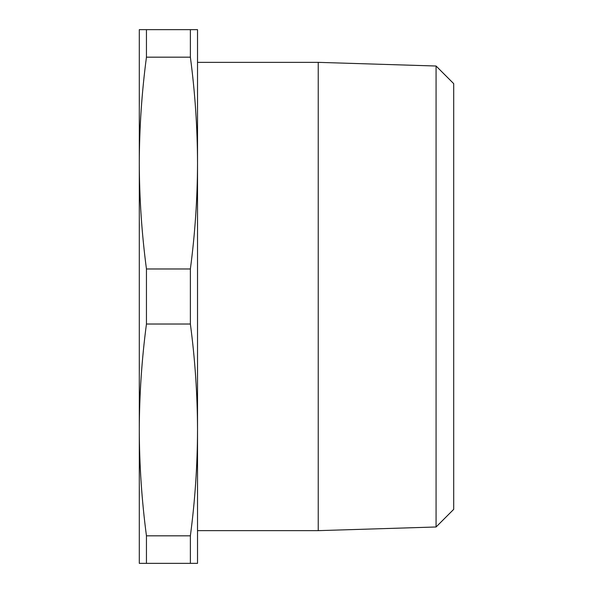 <?xml version="1.0" encoding="UTF-8"?>
<svg xmlns="http://www.w3.org/2000/svg" width="593" height="593" viewBox="0 0 593 593"><rect width="100%" height="100%" fill="white"/><g stroke="black" fill="none" stroke-linecap="round" stroke-linejoin="round"><path stroke-width="0.89" d="M436.07 66.016L453.697 83.643L453.697 509.357L436.07 526.984L436.07 66.016L318.233 62.354L197.521 62.354M436.07 526.984L318.233 530.646L318.233 62.354M190.375 535.827L190.375 563.35L197.521 563.35L197.521 29.65L190.375 29.65L190.375 57.173C195.045 92.471 197.432 127.777 197.521 163.075L197.521 163.06C197.432 198.373 195.045 233.679 190.375 268.977L190.375 324.023C195.045 359.321 197.432 394.627 197.521 429.925L197.521 429.925C197.432 465.223 195.045 500.529 190.375 535.827L146.449 535.827C141.779 500.529 139.392 465.223 139.303 429.925C139.392 394.627 141.779 359.321 146.449 324.023L146.449 268.977C141.779 233.679 139.392 198.373 139.303 163.075C139.392 127.777 141.779 92.471 146.449 57.173L146.449 29.65L139.303 29.65L139.303 563.35L146.449 563.35L146.449 535.827M318.233 530.646L197.521 530.646M190.375 29.65L146.449 29.65M190.375 57.173L146.449 57.173M190.375 268.977L146.449 268.977M190.375 324.023L146.449 324.023M190.375 563.35L146.449 563.35"/></g></svg>
